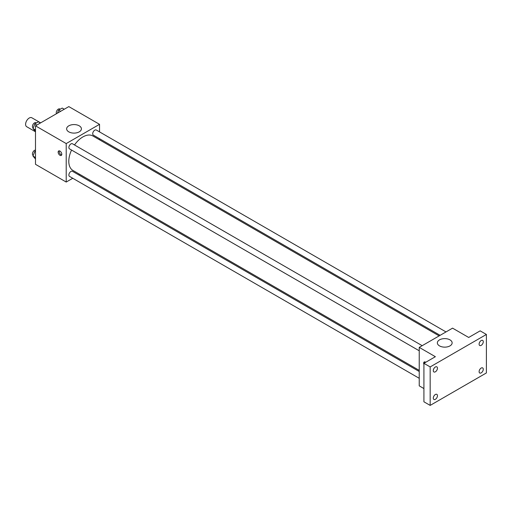 <?xml version="1.0" encoding="UTF-8"?>
<svg xmlns="http://www.w3.org/2000/svg" width="512" height="512" viewBox="0 0 512 512"><rect width="100%" height="100%" fill="white"/><g stroke="black" fill="none" stroke-linecap="round" stroke-linejoin="round"><path stroke-width="0.77" d="M40.646 122.861L31.821 117.766A5.152 2.976 120 0 0 27.853 119.142A5.152 2.976 120 0 0 25.6 124.333A5.152 2.976 120 0 0 26.669 126.694L35.494 131.789M72.762 178.266L66.214 182.048L35.494 164.314L35.494 125.837L68.819 106.598L99.539 124.333L99.539 131.898M79.622 174.304L78.656 174.867M71.558 150.054A19.91 11.494 120 0 0 68.794 161.318A19.91 11.494 120 0 0 72.922 170.432L419.232 370.374M439.142 335.891L92.832 135.949A19.91 11.494 120 0 0 74.502 144.954M99.539 138.701L99.539 139.821M66.214 182.048L66.214 143.571L99.539 124.333M446.003 331.93L96.262 130.003A2.944 1.702 120 0 0 93.99 130.797A2.944 1.702 120 0 0 92.704 133.76A2.944 1.702 120 0 0 93.312 135.11L440.115 335.328M419.232 371.494L72.435 171.277A2.944 1.702 120 0 0 70.163 172.064A2.944 1.702 120 0 0 68.877 175.027A2.944 1.702 120 0 0 69.491 176.378L419.232 378.298M419.232 350.784L69.491 148.864A2.944 1.702 -60 0 1 69.491 145.466A2.944 1.702 -60 0 1 72.435 143.763L422.176 345.683M66.214 143.571L35.494 125.837M68.8 131.859A7.386 4.262 180 0 1 66.637 128.838A7.386 4.262 180 0 1 74.022 124.576A7.386 4.262 180 0 1 81.408 128.838A7.386 4.262 180 0 1 76.851 132.781A7.386 4.262 180 0 1 68.8 131.859M61.786 154.246A2.579 1.485 60 0 1 61.254 155.424A2.579 1.485 60 0 1 58.675 153.933A2.579 1.485 60 0 1 58.675 150.957A2.579 1.485 60 0 1 60.659 151.648A2.579 1.485 60 0 1 61.786 154.246M61.664 154.925A2.579 1.485 60 0 1 59.725 153.331A2.579 1.485 60 0 1 59.315 150.848M423.917 388.57L419.232 385.862L419.232 347.386L452.557 328.147L468.698 337.466L480.154 330.854L486.4 334.458L486.4 372.941L430.17 405.402L423.917 401.798L423.917 363.315L435.373 356.704L419.232 347.386M430.17 405.402L430.17 366.925L423.917 363.315M430.17 366.925L486.4 334.458M439.52 345.894A7.386 4.262 180 0 1 437.357 342.874A7.386 4.262 180 0 1 444.749 338.611A7.386 4.262 180 0 1 452.134 342.874A7.386 4.262 180 0 1 447.571 346.816A7.386 4.262 180 0 1 439.52 345.894M423.917 364.403A2.579 1.485 60 0 1 424.192 361.99A2.579 1.485 60 0 1 425.722 362.272M424.723 362.854A2.579 1.485 60 0 1 424.826 361.875M481.19 345.35A2.944 1.702 -60 0 1 479.718 345.498A2.944 1.702 -60 0 1 479.27 343.136A2.944 1.702 -60 0 1 481.19 340.544A2.944 1.702 -60 0 1 482.669 340.397A2.944 1.702 -60 0 1 483.117 342.758A2.944 1.702 -60 0 1 481.19 345.35M435.373 371.808A2.944 1.702 -60 0 1 433.901 371.955A2.944 1.702 -60 0 1 433.446 369.594A2.944 1.702 -60 0 1 435.373 366.995A2.944 1.702 -60 0 1 436.845 366.854A2.944 1.702 -60 0 1 437.299 369.21A2.944 1.702 -60 0 1 435.373 371.808M435.373 399.322A2.944 1.702 -60 0 1 433.901 399.462A2.944 1.702 -60 0 1 433.446 397.107A2.944 1.702 -60 0 1 435.373 394.509A2.944 1.702 -60 0 1 436.845 394.362A2.944 1.702 -60 0 1 437.299 396.723A2.944 1.702 -60 0 1 435.373 399.322M481.19 372.864A2.944 1.702 -60 0 1 479.718 373.011A2.944 1.702 -60 0 1 479.27 370.65A2.944 1.702 -60 0 1 481.19 368.058A2.944 1.702 -60 0 1 482.669 367.91A2.944 1.702 -60 0 1 483.117 370.272A2.944 1.702 -60 0 1 481.19 372.864M35.494 131.526L32.992 128.557L34.79 123.904L38.4 121.824L40.422 122.989M35.494 130.003L32.992 128.557M36.813 125.075L34.79 123.904M36.416 122.97L35.987 122.72A2.944 1.702 120 0 0 33.715 123.507A2.944 1.702 120 0 0 32.429 126.47A2.944 1.702 120 0 0 33.043 127.821L33.229 127.93M57.453 113.158L58.618 110.15L62.227 108.07L64.25 109.235M60.64 111.315L58.618 110.15M60.243 109.21L59.814 108.966A2.944 1.702 120 0 0 57.542 109.754A2.944 1.702 120 0 0 56.256 112.717A2.944 1.702 120 0 0 56.499 113.709M35.494 159.04L32.992 156.07L34.79 151.418L35.494 151.014M35.494 157.51L32.992 156.07M35.494 151.821L34.79 151.418M35.494 150.093A2.944 1.702 120 0 0 32.429 153.984A2.944 1.702 120 0 0 33.043 155.334L33.229 155.443"/></g></svg>
